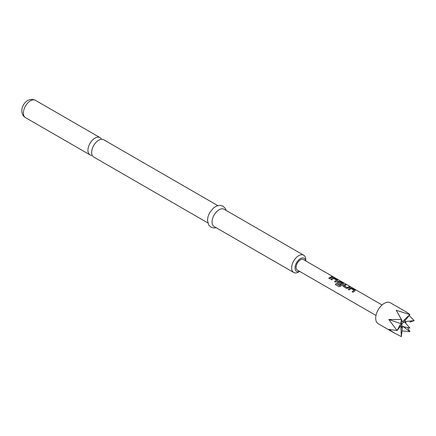 <?xml version="1.0" encoding="UTF-8"?>
<svg xmlns="http://www.w3.org/2000/svg" width="436" height="436" viewBox="0 0 436 436"><rect width="100%" height="100%" fill="white"/><g stroke="black" fill="none" stroke-linecap="round" stroke-linejoin="round"><path stroke-width="0.65" d="M333.496 276.958L332.603 276.767C332.216 276.375 332.51 276.44 333.496 276.958L333.758 277.149M332.564 276.876C332.167 276.484 332.461 276.544 333.442 277.067L333.529 277.116M101.484 139.28A9.984 5.766 120 0 0 99.991 137.591A9.984 5.766 120 0 0 94.999 138.087A9.984 5.766 120 0 0 87.941 150.311A9.984 5.766 120 0 0 90.007 154.884A9.984 5.766 120 0 0 92.214 155.336M348.222 289.504L350.261 288.103L351.939 288.354L355.084 290.169L355.084 290.888M352.146 291.771L354.076 290.256L351.171 288.578L349.094 289.951L348.195 289.428L350.272 288L351.966 288.245L355.111 290.06L355.095 290.779L353.018 292.213L352.119 291.695L354.076 290.256M342.881 286.12L343.197 285.433L345.263 284.495L346.157 285.019M344.195 285.776L347.105 287.531L349.214 286.654L350.113 287.171L348.004 288.125L346.337 288.36L342.865 286.087L343.187 285.346L345.29 284.386L346.189 284.904L344.211 285.945L347.116 287.624L349.182 286.763L350.081 287.28M337.039 282.751L337.355 282.065L338.581 281.362L340.26 281.612L343.405 283.427L343.405 284.141M335.377 284.626L336.107 283.602L339.66 285.656L342.282 283.618L339.393 281.776L338.26 282.424L340.816 283.901L339.933 284.659L337.355 283.171L337.028 282.713L337.344 281.972L338.592 281.253L340.287 281.498L343.432 283.318L343.415 284.038L340.62 286.272L339.094 286.763L335.317 284.588L336.063 283.542L339.617 285.591L342.298 283.455M338.26 282.348L340.827 283.994M330.706 279.394L332.739 277.988L334.417 278.239L337.562 280.054L337.562 280.773M334.63 281.656L336.554 280.141L333.649 278.462L331.573 279.836L330.679 279.318L332.755 277.885L334.45 278.13L337.595 279.945L337.573 280.67L335.497 282.097L334.597 281.58L336.554 280.141M328.788 278.288L331.665 276.647L332.564 277.165M402.292 323.795L400.88 323.016L401.365 319.501L396.231 310.274L409.922 314.563L405.126 320.564L404.821 322.329A2.414 1.39 120 0 0 403.916 322.253L403.649 320.433L409.922 314.563L406.864 312.318L390.302 302.758A12.099 6.987 120 0 0 384.252 303.358A12.099 6.987 120 0 0 376.35 314.024A12.099 6.987 120 0 0 378.203 323.719L394.765 333.278L388.819 329.371L397.087 330.526L388.819 319.49L401.365 319.501L403.202 322.662A2.414 1.39 120 0 0 402.292 323.795L400.869 323.659L388.819 319.49M403.202 326.515L402.357 327.692L401.365 336.614L394.765 333.278M403.916 322.253L402.575 321.539A2.785 1.608 -60 0 1 402.575 321.539L403.202 322.662M400.869 323.665A2.785 1.608 -60 0 1 400.869 323.659L401.932 324.716A2.414 1.39 120 0 0 401.932 325.926L400.237 326.646L397.087 330.526L400.237 324.673L401.932 324.716M400.869 325.937L402.292 326.433A2.414 1.39 120 0 0 402.602 326.564L409.922 328.057L404.761 322.226M207.809 222.894L93.713 157.02A9.984 5.766 -60 0 1 91.642 152.453A9.984 5.766 -60 0 1 98.705 140.223A9.984 5.766 -60 0 1 103.692 139.733L217.793 205.607M305.696 260.897A7.565 4.365 120 0 0 300.023 258.886A7.565 4.365 120 0 0 295.052 267.917A7.565 4.365 120 0 0 299.646 271.377M305.75 260.93L305.75 259.763A9.984 5.766 -60 0 0 303.685 255.196L224.109 209.253A9.984 5.766 -60 0 0 216.42 211.929A9.984 5.766 -60 0 0 212.06 221.973A9.984 5.766 -60 0 0 214.125 226.546L293.701 272.484A9.984 5.766 -60 0 1 291.63 267.917A9.984 5.766 -60 0 1 295.99 257.867A9.984 5.766 -60 0 1 303.685 255.196M375.99 315.451L297.379 270.069A6.05 3.493 -60 0 1 296.447 265.219A6.05 3.493 -60 0 1 300.404 259.889A6.05 3.493 -60 0 1 303.429 259.589L382.04 304.971M331.098 277.607L329.66 278.729L328.76 278.212L331.692 276.538L332.592 277.056L331.098 277.607M337.562 280.054L337.573 280.67M343.405 283.427L343.415 284.038M355.084 290.169L355.095 290.779M299.701 271.41L298.693 271.988A9.984 5.766 -60 0 1 293.701 272.484M401.365 336.614L400.88 327.561L402.292 326.433M407.611 327.589L409.922 331.676L403.425 326.733M405.18 322.842L405.769 321.485L414.2 320.645L409.802 322.1M402.57 321.539L396.231 310.274M409.922 331.676L401.981 330.935M409.137 315.528L414.2 320.645M23.397 113.049A9.984 5.766 -60 0 1 27.751 103.005A9.984 5.766 -60 0 1 35.447 100.329C27.686 96.874 21.931 104.635 21.8 110.826C21.953 114.041 23.173 116.303 25.462 117.616A9.984 5.766 -60 0 1 23.397 113.049M400.88 323.016A4.093 2.36 -60 0 1 402.357 321.179M400.237 326.646A4.093 2.36 -60 0 1 400.237 324.673M402.357 327.692A4.093 2.36 -60 0 1 400.88 327.561M405.769 321.485A4.093 2.36 -60 0 1 405.785 323.381M403.649 320.433A4.093 2.36 -60 0 1 405.126 320.564M99.991 137.591L35.447 100.329M226.148 210.43L225.249 208.343L223.03 206.184L220.06 205.34L216.67 205.983L213.814 207.683L209.765 212.468L208.043 216.496L207.482 220.289L208.735 225.02L210.953 227.156L213.831 227.979L216.169 227.723M90.007 154.884L25.462 117.616"/></g></svg>

